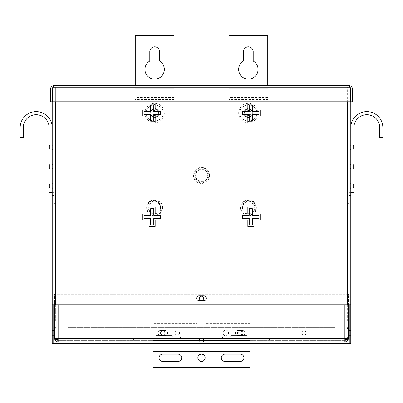 <?xml version="1.0" encoding="UTF-8"?>
<svg xmlns="http://www.w3.org/2000/svg" width="403" height="403" viewBox="0 0 403 403"><rect width="100%" height="100%" fill="white"/><g stroke="black" fill="none" stroke-linecap="round" stroke-linejoin="round"><path stroke-width="0.3" stroke-dasharray="2.02 1.51" d="M352.534 89.123L352.534 101.798L350.988 101.798L350.988 89.123L349.048 87.189L349.048 85.643C349.456 85.844 349.859 87.008 350.267 89.123L349.048 87.189L350.988 89.123L352.534 89.123C352.328 87.013 351.169 85.849 349.048 85.643L53.952 85.643C51.836 85.844 50.677 87.008 50.466 89.123L50.466 101.798L52.012 101.798L52.012 89.123L53.952 87.189L52.733 89.123C53.136 87.013 53.544 85.849 53.952 85.643L53.952 87.189L53.952 85.643M349.048 85.643L349.048 87.189L53.952 87.189L349.048 87.189L350.267 89.123L350.267 101.798L52.733 101.798L350.267 101.798L350.267 89.123L52.733 89.123L52.733 101.798L350.267 101.798L350.267 89.123L52.733 89.123L53.952 87.189L52.012 89.123L50.466 89.123M52.733 89.123L52.733 101.798L52.733 89.123L350.267 89.123M52.748 147.166C52.748 144.667 52.748 144.667 52.748 147.166C52.748 144.667 52.748 144.667 52.748 147.166C52.748 149.669 52.748 149.669 52.748 147.166C52.748 149.669 52.748 149.669 52.748 147.166M52.209 147.166L52.209 150.047L52.209 147.166M52.748 185.944C52.748 183.446 52.748 183.446 52.748 185.944C52.748 183.446 52.748 183.446 52.748 185.944C52.748 188.448 52.748 188.448 52.748 185.944C52.748 188.448 52.748 188.448 52.748 185.944M52.209 185.944L52.209 188.826L52.209 185.944M52.748 166.555C52.748 164.056 52.748 164.056 52.748 166.555C52.748 164.056 52.748 164.056 52.748 166.555C52.748 169.059 52.748 169.059 52.748 166.555C52.748 169.059 52.748 169.059 52.748 166.555M52.209 166.555L52.209 169.436L52.209 166.555M37.731 114.81L36.97 114.739M39.418 111.953L36.179 111.621C30.966 112.18 30.966 112.18 36.179 111.621L32.935 111.953M49.116 147.166L49.116 150.047L49.116 147.166M49.66 147.166C49.66 149.669 49.66 149.669 49.66 147.166C49.66 149.669 49.66 149.669 49.66 147.166C49.66 144.667 49.66 144.667 49.66 147.166C49.66 144.667 49.66 144.667 49.66 147.166M49.116 166.555L49.116 169.436L49.116 166.555M49.66 166.555C49.66 169.059 49.66 169.059 49.66 166.555C49.66 169.059 49.66 169.059 49.66 166.555C49.66 164.056 49.66 164.056 49.66 166.555C49.66 164.056 49.66 164.056 49.66 166.555M49.116 185.944L49.116 188.826L49.116 185.944M49.66 185.944C49.66 188.448 49.66 188.448 49.66 185.944C49.66 188.448 49.66 188.448 49.66 185.944C49.66 183.446 49.66 183.446 49.66 185.944C49.66 183.446 49.66 183.446 49.66 185.944M52.209 192.407L53.75 192.407L52.209 192.407L53.75 192.407L52.209 192.407L53.75 192.407L52.209 192.407L53.75 192.407L53.75 202.105L53.75 185.808L52.209 185.808L53.75 185.808L53.75 195.5L53.75 185.808L52.209 185.808L53.75 185.808L53.75 192.407L52.209 192.407L52.209 185.808L52.209 202.105L52.209 127.65L52.209 192.407L49.116 192.407L49.116 127.65A12.936 12.936 0 0 0 36.179 114.714A12.936 12.936 0 0 0 23.243 127.65L23.243 137.473L20.15 137.473L20.15 127.65A16.029 16.029 0 0 1 36.179 111.621A16.029 16.029 0 0 1 52.209 127.65M36.179 114.714L35.383 114.739M34.628 114.805L32.139 115.359L32.139 112.14M206.346 298.265A2.423 2.423 0 0 0 203.923 295.842L199.077 295.842A2.423 2.423 0 0 0 196.654 298.265A2.423 2.423 0 0 0 199.077 300.688L203.923 300.688A2.423 2.423 0 0 0 206.346 298.265M53.75 330.581L52.209 330.581L52.209 335.427L52.209 330.581L53.75 330.581L53.75 335.427L53.75 330.581M52.209 314.426L52.209 310.789L52.209 314.426M53.75 314.426L53.75 310.789L53.75 314.426M349.25 330.581L350.791 330.581L350.791 335.427L350.791 330.581L349.25 330.581L349.25 335.427L350.791 335.427L349.25 335.427L349.25 330.581M350.791 88.282L350.791 343.507L350.791 320.889L337.87 320.889L337.87 87.189L350.791 87.189L350.791 343.507L52.209 343.507L52.209 88.282M348.358 320.889L337.87 320.889L337.87 87.189L349.25 87.189L53.75 87.189L65.13 87.189L55.69 87.189L55.69 101.798M349.25 343.507L350.791 343.507L349.25 343.507L349.25 320.889L350.791 320.889L350.791 87.189L52.209 87.189L52.209 343.507L53.75 343.507L52.209 343.507L52.209 87.189L55.69 87.189L55.69 304.728L52.209 304.728M350.791 304.728L55.69 304.728M150.682 111.495L144.078 111.495L144.078 114.583L150.682 114.583L150.682 121.187L153.775 121.187L153.775 114.583L160.374 114.583L160.374 111.495L153.775 111.495L153.775 104.891L150.682 104.891L150.682 111.495M252.318 121.187L252.318 114.583L258.922 114.583L258.922 111.495L252.318 111.495L252.318 104.891L249.225 104.891L249.225 111.495L242.626 111.495L242.626 114.583L249.225 114.583L249.225 121.187L252.318 121.187M252.318 224.98L252.318 218.381L258.922 218.381L258.922 215.288L252.318 215.288L252.318 208.683L249.225 208.683L249.225 215.288L242.626 215.288L242.626 218.381L249.225 218.381L249.225 224.98L252.318 224.98M150.682 215.288L144.078 215.288L144.078 218.381L150.682 218.381L150.682 224.98L153.775 224.98L153.775 218.381L160.374 218.381L160.374 215.288L153.775 215.288L153.775 208.683L150.682 208.683L150.682 215.288M149.135 103.344L155.316 103.344L155.316 109.948L161.92 109.948L161.92 116.129L155.316 116.129L155.316 122.734L149.135 122.734L149.135 116.129L142.531 116.129L142.531 109.948L149.135 109.948L149.135 103.344L149.135 109.948L142.531 109.948L142.531 116.129L149.135 116.129L149.135 122.734L155.316 122.734L155.316 116.129L161.92 116.129L161.92 109.948L155.316 109.948L155.316 103.344L149.135 103.344M247.684 122.734L247.684 116.129L241.08 116.129L241.08 109.948L247.684 109.948L247.684 103.344L253.865 103.344L253.865 109.948L260.469 109.948L260.469 116.129L253.865 116.129L253.865 122.734L247.684 122.734L253.865 122.734L253.865 116.129L260.469 116.129L260.469 109.948L253.865 109.948L253.865 103.344L247.684 103.344L247.684 109.948L241.08 109.948L241.08 116.129L247.684 116.129L247.684 122.734M149.135 207.137L155.316 207.137L155.316 213.741L161.92 213.741L161.92 219.927L155.316 219.927L155.316 226.526L149.135 226.526L149.135 219.927L142.531 219.927L142.531 213.741L149.135 213.741L149.135 207.137L149.135 213.741L142.531 213.741L142.531 219.927L149.135 219.927L149.135 226.526L155.316 226.526L155.316 219.927L161.92 219.927L161.92 213.741L155.316 213.741L155.316 207.137L149.135 207.137M247.684 226.526L247.684 219.927L241.08 219.927L241.08 213.741L247.684 213.741L247.684 207.137L253.865 207.137L253.865 213.741L260.469 213.741L260.469 219.927L253.865 219.927L253.865 226.526L247.684 226.526L253.865 226.526L253.865 219.927L260.469 219.927L260.469 213.741L253.865 213.741L253.865 207.137L247.684 207.137L247.684 213.741L241.08 213.741L241.08 219.927L247.684 219.927L247.684 226.526M350.791 195.5L350.791 185.808L350.791 202.105L350.791 185.808L350.791 202.105L350.791 195.5L349.25 195.5L350.791 195.5L349.25 195.5L349.25 202.105L350.791 202.105L349.25 202.105L349.25 195.5L350.791 195.5L349.25 195.5L349.25 192.407L350.791 192.407L349.25 192.407L349.25 195.5L350.791 195.5L349.25 195.5L349.25 202.105L350.791 202.105L349.25 202.105L349.25 195.5L350.791 195.5M53.75 343.507L53.75 304.728M349.25 304.728L349.25 320.889M53.75 195.5L52.209 195.5L53.75 195.5L52.209 195.5L53.75 195.5L52.209 195.5L53.75 195.5L53.75 202.105L52.209 202.105L53.75 202.105L52.209 202.105L53.75 202.105L53.75 195.5L52.209 195.5L53.75 195.5M54.642 320.889L53.75 320.889M52.209 335.427L53.75 335.427L52.209 335.427M349.25 192.407L350.791 192.407L349.25 192.407L350.791 192.407L350.791 127.65L350.791 192.407L349.25 192.407L349.25 185.808L350.791 185.808L349.25 185.808L349.25 195.5L349.25 192.407L350.791 192.407L349.25 192.407L349.25 185.808L350.791 185.808L349.25 185.808L349.25 192.407M53.75 197.047L53.75 184.262L53.75 203.651L53.75 184.262L53.75 203.651L53.75 197.047L55.297 197.047L53.75 197.047L55.297 197.047L55.297 203.651L53.75 203.651L55.297 203.651L55.297 197.047L53.75 197.047L55.297 197.047L55.297 190.861L53.75 190.861L55.297 190.861L55.297 197.047L53.75 197.047L55.297 197.047L55.297 203.651L53.75 203.651L55.297 203.651L55.297 197.047L53.75 197.047M349.25 190.861L349.25 203.651L349.25 190.861L347.703 190.861L347.703 184.262L349.25 184.262L347.703 184.262L347.703 190.861L349.25 190.861L347.703 190.861L349.25 190.861L347.703 190.861L347.703 197.047L349.25 197.047L349.25 203.651L349.25 197.047L347.703 197.047L347.703 203.651L349.25 203.651L347.703 203.651L347.703 197.047L349.25 197.047L347.703 197.047L347.703 184.262L349.25 184.262L347.703 184.262L347.703 190.861L349.25 190.861L347.703 190.861L347.703 197.047L349.25 197.047L347.703 197.047L347.703 203.651L349.25 203.651L347.703 203.651L347.703 197.047L349.25 197.047L347.703 197.047L347.703 190.861L349.25 190.861M55.69 320.889L65.13 320.889L65.13 87.189L65.13 320.889L55.69 320.889L55.69 87.189L55.69 320.889M55.297 190.861L53.75 190.861L55.297 190.861L53.75 190.861L55.297 190.861L55.297 184.262L53.75 184.262L55.297 184.262L55.297 197.047L55.297 190.861L53.75 190.861L55.297 190.861L55.297 184.262L53.75 184.262L55.297 184.262L55.297 190.861M350.252 147.166C350.252 144.667 350.252 144.667 350.252 147.166C350.252 144.667 350.252 144.667 350.252 147.166C350.252 149.669 350.252 149.669 350.252 147.166C350.252 149.669 350.252 149.669 350.252 147.166M350.791 147.166L350.791 150.047L350.791 147.166M350.252 185.944C350.252 183.446 350.252 183.446 350.252 185.944C350.252 183.446 350.252 183.446 350.252 185.944C350.252 188.448 350.252 188.448 350.252 185.944C350.252 188.448 350.252 188.448 350.252 185.944M350.791 185.944L350.791 188.826L350.791 185.944M350.252 166.555C350.252 164.056 350.252 164.056 350.252 166.555C350.252 164.056 350.252 164.056 350.252 166.555C350.252 169.059 350.252 169.059 350.252 166.555C350.252 169.059 350.252 169.059 350.252 166.555M350.791 166.555L350.791 169.436L350.791 166.555M366.821 114.714L366.03 114.739M365.269 114.805L363.088 115.263M362.781 112.14L362.861 115.334M363.582 111.953L366.821 111.621L370.065 111.953M353.884 147.166L353.884 150.047L353.884 147.166M353.34 147.166C353.34 149.669 353.34 149.669 353.34 147.166C353.34 149.669 353.34 149.669 353.34 147.166C353.34 144.667 353.34 144.667 353.34 147.166C353.34 144.667 353.34 144.667 353.34 147.166M353.884 166.555L353.884 169.436L353.884 166.555M353.34 166.555C353.34 169.059 353.34 169.059 353.34 166.555C353.34 169.059 353.34 169.059 353.34 166.555C353.34 164.056 353.34 164.056 353.34 166.555C353.34 164.056 353.34 164.056 353.34 166.555M353.884 185.944L353.884 188.826L353.884 185.944M353.34 185.944C353.34 188.448 353.34 188.448 353.34 185.944C353.34 188.448 353.34 188.448 353.34 185.944C353.34 183.446 353.34 183.446 353.34 185.944C353.34 183.446 353.34 183.446 353.34 185.944M350.791 192.407L353.884 192.407L353.884 127.65A12.936 12.936 0 0 1 366.821 114.714A12.936 12.936 0 0 1 379.757 127.65L379.757 137.473L382.85 137.473L382.85 127.65A16.029 16.029 0 0 0 366.821 111.621A16.029 16.029 0 0 0 350.791 127.65M368.372 114.81L367.617 114.739M240.279 330.178A2.826 2.826 0 0 0 237.448 333.004A2.826 2.826 0 0 0 240.279 335.83A2.826 2.826 0 0 1 237.448 333.004A2.826 2.826 0 0 1 240.279 330.178A2.826 2.826 0 0 1 243.105 333.004A2.826 2.826 0 0 1 240.279 335.83A2.826 2.826 0 0 0 243.105 333.004A2.826 2.826 0 0 0 240.279 330.178M225.735 330.178A2.826 2.826 0 0 0 222.909 333.004A2.826 2.826 0 0 0 225.735 335.83A2.826 2.826 0 0 1 222.909 333.004A2.826 2.826 0 0 1 225.735 330.178A2.826 2.826 0 0 1 228.561 333.004A2.826 2.826 0 0 1 225.735 335.83A2.826 2.826 0 0 0 228.561 333.004A2.826 2.826 0 0 0 225.735 330.178M177.265 330.782A2.222 2.222 0 0 0 175.043 333.004A2.222 2.222 0 0 0 177.265 335.225A2.222 2.222 0 0 1 175.043 333.004A2.222 2.222 0 0 1 177.265 330.782A2.222 2.222 0 0 1 179.486 333.004A2.222 2.222 0 0 1 177.265 335.225A2.222 2.222 0 0 0 179.486 333.004A2.222 2.222 0 0 0 177.265 330.782M162.721 330.782A2.222 2.222 0 0 0 160.5 333.004A2.222 2.222 0 0 0 162.721 335.225A2.222 2.222 0 0 1 160.5 333.004A2.222 2.222 0 0 1 162.721 330.782A2.222 2.222 0 0 1 164.943 333.004A2.222 2.222 0 0 1 162.721 335.225A2.222 2.222 0 0 0 164.943 333.004A2.222 2.222 0 0 0 162.721 330.782M201.5 354.187A3.637 3.637 0 0 0 197.863 357.824A3.637 3.637 0 0 0 201.5 361.456A3.637 3.637 0 0 0 205.137 357.824A3.637 3.637 0 0 0 201.5 354.187M153.029 343.507L153.029 323.312L196.654 323.312L196.654 337.79L206.346 337.79L206.346 323.312L249.971 323.312L249.971 343.507M206.346 323.312L249.971 323.312L249.971 340.575L153.029 340.575L153.029 323.312L196.654 323.312L196.654 337.79L206.346 337.79L206.346 323.312M153.029 340.575L153.029 340.943L249.971 340.943L249.971 340.575L153.029 340.575M249.971 340.943L249.971 367.516L153.029 367.516L153.029 340.943M178.071 361.456A3.637 3.637 0 0 0 181.708 357.824A3.637 3.637 0 0 0 178.071 354.187L162.721 354.187A3.637 3.637 0 0 0 159.089 357.824A3.637 3.637 0 0 0 162.721 361.456L178.071 361.456M224.929 354.187A3.637 3.637 0 0 0 221.292 357.824A3.637 3.637 0 0 0 224.929 361.456L240.279 361.456A3.637 3.637 0 0 0 243.911 357.824A3.637 3.637 0 0 0 240.279 354.187L224.929 354.187M201.5 338.721L199.43 338.721L201.5 338.721M201.5 340.268L199.43 340.268L201.5 340.268M156.258 340.268L178.882 340.268L156.258 340.268M156.258 338.721L180.428 338.721L156.258 338.721M246.742 340.268L224.118 340.268L246.742 340.268M246.742 338.721L222.572 338.721L246.742 338.721M55.8 335.074L55.8 330.939L55.8 335.074L54.254 335.074L54.254 330.939L54.254 335.074M55.8 330.939L54.254 330.939M246.742 337.175L222.572 337.175L246.742 337.175M156.258 337.175L180.428 337.175L156.258 337.175M301.716 333.004A2.237 2.237 0 0 0 303.953 335.241A2.237 2.237 0 0 0 306.184 333.004A2.237 2.237 0 0 1 303.953 335.241A2.237 2.237 0 0 1 301.716 333.004A2.237 2.237 0 0 1 303.953 330.767A2.237 2.237 0 0 1 306.184 333.004A2.237 2.237 0 0 0 303.953 330.767A2.237 2.237 0 0 0 301.716 333.004M238.208 333.004A2.07 2.07 0 0 0 240.279 335.074A2.07 2.07 0 0 0 242.344 333.004A2.07 2.07 0 0 1 240.279 335.074A2.07 2.07 0 0 1 238.208 333.004A2.07 2.07 0 0 1 240.279 330.939A2.07 2.07 0 0 1 242.344 333.004A2.07 2.07 0 0 0 240.279 330.939A2.07 2.07 0 0 0 238.208 333.004M160.656 333.004A2.07 2.07 0 0 0 162.721 335.074A2.07 2.07 0 0 0 164.792 333.004A2.07 2.07 0 0 1 162.721 335.074A2.07 2.07 0 0 1 160.656 333.004A2.07 2.07 0 0 1 162.721 330.939A2.07 2.07 0 0 1 164.792 333.004A2.07 2.07 0 0 0 162.721 330.939A2.07 2.07 0 0 0 160.656 333.004M348.746 335.074L348.746 330.939L348.746 335.074L347.2 335.074L347.2 330.939L347.2 335.074M348.746 330.939L347.2 330.939M246.742 335.634L230.652 335.634L246.742 335.634M156.258 335.634L172.348 335.634L156.258 335.634M345.26 340.268A3.486 3.486 0 0 0 348.746 336.782L348.746 327.342L347.2 327.342L347.2 336.782A1.939 1.939 0 0 1 345.26 338.721L345.26 340.268L57.74 340.268A3.486 3.486 0 0 1 54.254 336.782L54.254 327.342L55.8 327.342L55.8 336.782L55.8 327.342L54.642 327.342M58.128 340.268L344.872 340.268M345.26 338.721L57.74 338.721A1.939 1.939 0 0 1 55.8 336.782A1.939 1.939 0 0 0 56.45 338.233M67.976 338.721L67.976 327.342L335.024 327.342L335.024 340.268L335.024 327.342L67.976 327.342L67.976 338.721M348.358 338.384A3.486 3.486 0 0 1 345.633 340.248M344.872 338.721L58.128 338.721M57.74 338.721L57.74 340.268M57.367 340.248A3.486 3.486 0 0 1 54.642 338.384M348.358 327.342L347.2 327.342L347.2 336.782A1.939 1.939 0 0 1 346.55 338.233M203.52 340.404L203.52 341.951L199.48 341.951L203.52 341.951L203.52 340.404L199.48 340.404L199.48 341.951L199.48 340.404L203.52 340.404M346.812 332.52L346.812 337.366L346.812 332.52L348.358 332.52L348.358 337.366L348.358 332.52M346.812 337.366L348.358 337.366M199.43 298.265A2.07 2.07 0 0 0 201.5 300.336A2.07 2.07 0 0 0 203.57 298.265A2.07 2.07 0 0 0 201.5 296.2A2.07 2.07 0 0 0 199.43 298.265M56.188 338.193L56.188 328.48L54.642 328.48L54.642 338.465A3.486 3.486 0 0 0 58.128 341.951L344.872 341.951A3.486 3.486 0 0 0 348.358 338.465L348.358 328.48L346.812 328.48L348.358 328.48L348.358 337.744L348.358 294.225L54.642 294.225L54.642 304.728M346.812 338.193L346.812 338.465A1.939 1.939 0 0 1 344.872 340.404L344.872 338.465L58.128 338.465L56.188 337.744L54.642 337.744L54.642 328.48L56.188 328.48L56.188 338.465A1.939 1.939 0 0 0 58.128 340.404L344.872 340.404L58.128 340.404L58.128 341.951M344.872 341.951L344.872 340.404M348.358 304.728L348.358 294.225L58.128 294.225L58.128 340.404M54.642 337.744L54.642 294.225L58.128 294.225L58.128 304.728M348.358 337.744L346.812 337.744L344.872 338.465L344.872 304.728M56.188 327.76L56.188 294.225L56.188 337.744L56.188 327.76L54.642 327.76M346.812 327.76L346.812 294.225L346.812 327.76L348.358 327.76M238.662 69.412A9.692 9.692 0 0 0 248.354 79.109A9.692 9.692 0 0 0 253.205 61.019L253.205 51.639A4.846 4.846 0 0 0 248.354 46.793A4.846 4.846 0 0 0 243.508 51.639L243.508 61.019A9.692 9.692 0 0 0 238.662 69.412M243.911 113.036A4.443 4.443 0 0 0 248.354 117.48A4.443 4.443 0 0 0 252.802 113.036A4.443 4.443 0 0 1 248.354 117.48A4.443 4.443 0 0 1 243.911 113.036A4.443 4.443 0 0 1 248.354 108.593A4.443 4.443 0 0 1 252.802 113.036A4.443 4.443 0 0 0 248.354 108.593A4.443 4.443 0 0 0 243.911 113.036A4.443 4.443 0 0 1 248.354 108.593A4.443 4.443 0 0 1 252.802 113.036A4.443 4.443 0 0 1 248.354 117.48A4.443 4.443 0 0 1 243.911 113.036A4.443 4.443 0 0 1 248.354 108.593A4.443 4.443 0 0 1 252.802 113.036A4.443 4.443 0 0 1 248.354 117.48A4.443 4.443 0 0 1 243.911 113.036M228.969 35.484L267.743 35.484L267.743 99.571L228.969 99.571L228.969 35.484M267.743 85.643L267.743 88.363L228.969 88.363L228.969 100.12L267.743 100.12L267.743 122.734L228.969 122.734L228.969 100.12L267.743 100.12L267.743 122.734L228.969 122.734L228.969 99.571M267.743 99.571L267.743 88.363L228.969 88.363L228.969 85.643M238.667 113.036A9.692 9.692 0 0 0 248.354 122.729A9.692 9.692 0 0 0 258.046 113.036A9.692 9.692 0 0 0 248.354 103.349A9.692 9.692 0 0 0 238.667 113.036M252.389 113.036A4.035 4.035 0 0 0 248.354 109.006A4.035 4.035 0 0 0 244.324 113.036A4.035 4.035 0 0 1 248.354 109.006A4.035 4.035 0 0 1 252.389 113.036A4.035 4.035 0 0 1 248.354 117.072A4.035 4.035 0 0 1 244.324 113.036A4.035 4.035 0 0 0 248.354 117.072A4.035 4.035 0 0 0 252.389 113.036M250.837 113.036A2.483 2.483 0 0 0 248.354 110.558A2.483 2.483 0 0 0 245.875 113.036A2.483 2.483 0 0 0 248.354 115.52A2.483 2.483 0 0 0 250.837 113.036M144.949 69.412A9.692 9.692 0 0 0 154.646 79.109A9.692 9.692 0 0 0 159.492 61.019L159.492 51.639A4.846 4.846 0 0 0 154.646 46.793A4.846 4.846 0 0 0 149.795 51.639L149.795 61.019A9.692 9.692 0 0 0 144.949 69.412M150.198 113.036A4.443 4.443 0 0 0 154.646 117.48A4.443 4.443 0 0 0 159.089 113.036A4.443 4.443 0 0 1 154.646 117.48A4.443 4.443 0 0 1 150.198 113.036A4.443 4.443 0 0 1 154.646 108.593A4.443 4.443 0 0 1 159.089 113.036A4.443 4.443 0 0 0 154.646 108.593A4.443 4.443 0 0 0 150.198 113.036A4.443 4.443 0 0 1 154.646 108.593A4.443 4.443 0 0 1 159.089 113.036A4.443 4.443 0 0 1 154.646 117.48A4.443 4.443 0 0 1 150.198 113.036A4.443 4.443 0 0 1 154.646 108.593A4.443 4.443 0 0 1 159.089 113.036A4.443 4.443 0 0 1 154.646 117.48A4.443 4.443 0 0 1 150.198 113.036M135.257 35.484L174.031 35.484L174.031 99.571L135.257 99.571L135.257 35.484M174.031 85.643L174.031 88.363L135.257 88.363L135.257 100.12L174.031 100.12L174.031 122.734L135.257 122.734L135.257 100.12L174.031 100.12L174.031 122.734L135.257 122.734L135.257 99.571M174.031 99.571L174.031 88.363L135.257 88.363L135.257 85.643M144.954 113.036A9.692 9.692 0 0 0 154.646 122.729A9.692 9.692 0 0 0 164.333 113.036A9.692 9.692 0 0 0 154.646 103.349A9.692 9.692 0 0 0 144.954 113.036M158.676 113.036A4.035 4.035 0 0 0 154.646 109.006A4.035 4.035 0 0 0 150.611 113.036A4.035 4.035 0 0 1 154.646 109.006A4.035 4.035 0 0 1 158.676 113.036A4.035 4.035 0 0 1 154.646 117.072A4.035 4.035 0 0 1 150.611 113.036A4.035 4.035 0 0 0 154.646 117.072A4.035 4.035 0 0 0 158.676 113.036M157.125 113.036A2.483 2.483 0 0 0 154.646 110.558A2.483 2.483 0 0 0 152.163 113.036A2.483 2.483 0 0 0 154.646 115.52A2.483 2.483 0 0 0 157.125 113.036M237.856 330.581A2.423 2.423 0 0 0 235.433 333.004A2.423 2.423 0 0 1 237.856 330.581L242.702 330.581L237.856 330.581M160.298 330.581A2.423 2.423 0 0 0 157.875 333.004A2.423 2.423 0 0 1 160.298 330.581L165.144 330.581L160.298 330.581M148.183 207.787A6.463 6.463 0 0 0 154.646 214.25A6.463 6.463 0 0 0 161.104 207.787A6.463 6.463 0 0 0 154.646 201.324A6.463 6.463 0 0 0 148.183 207.787M160.54 207.787A5.899 5.899 0 0 1 154.646 213.681A5.899 5.899 0 0 1 148.747 207.787A5.899 5.899 0 0 1 154.646 201.888A5.899 5.899 0 0 1 160.54 207.787M195.037 175.471A6.463 6.463 0 0 0 201.5 181.934A6.463 6.463 0 0 0 207.963 175.471A6.463 6.463 0 0 0 201.5 169.008A6.463 6.463 0 0 0 195.037 175.471M207.399 175.471A5.899 5.899 0 0 1 201.5 181.37A5.899 5.899 0 0 1 195.601 175.471A5.899 5.899 0 0 1 201.5 169.572A5.899 5.899 0 0 1 207.399 175.471M241.896 207.787A6.463 6.463 0 0 0 248.354 214.25A6.463 6.463 0 0 0 254.817 207.787A6.463 6.463 0 0 0 248.354 201.324A6.463 6.463 0 0 0 241.896 207.787M254.253 207.787A5.899 5.899 0 0 1 248.354 213.681A5.899 5.899 0 0 1 242.46 207.787A5.899 5.899 0 0 1 248.354 201.888A5.899 5.899 0 0 1 254.253 207.787M240.913 207.787A7.445 7.445 0 0 1 248.354 200.341A7.445 7.445 0 0 1 255.799 207.787A7.445 7.445 0 0 1 248.354 215.227A7.445 7.445 0 0 1 240.913 207.787M256.363 207.787A8.01 8.01 0 0 0 248.354 199.777A8.01 8.01 0 0 0 240.349 207.787A8.01 8.01 0 0 0 248.354 215.796A8.01 8.01 0 0 0 256.363 207.787M147.201 207.787A7.445 7.445 0 0 1 154.646 200.341A7.445 7.445 0 0 1 162.087 207.787A7.445 7.445 0 0 1 154.646 215.227A7.445 7.445 0 0 1 147.201 207.787M162.651 207.787A8.01 8.01 0 0 0 154.646 199.777A8.01 8.01 0 0 0 146.637 207.787A8.01 8.01 0 0 0 154.646 215.796A8.01 8.01 0 0 0 162.651 207.787M194.055 175.471A7.445 7.445 0 0 1 201.5 168.026A7.445 7.445 0 0 1 208.945 175.471A7.445 7.445 0 0 1 201.5 182.912A7.445 7.445 0 0 1 194.055 175.471M209.51 175.471A8.01 8.01 0 0 0 201.5 167.462A8.01 8.01 0 0 0 193.49 175.471A8.01 8.01 0 0 0 201.5 183.481A8.01 8.01 0 0 0 209.51 175.471M235.433 333.004A2.423 2.423 0 0 0 237.856 335.427L242.702 335.427A2.423 2.423 0 0 0 245.125 333.004A2.423 2.423 0 0 0 242.702 330.581A2.423 2.423 0 0 1 245.125 333.004A2.423 2.423 0 0 1 242.702 335.427L237.856 335.427A2.423 2.423 0 0 1 235.433 333.004M157.875 333.004A2.423 2.423 0 0 0 160.298 335.427L165.144 335.427A2.423 2.423 0 0 0 167.567 333.004A2.423 2.423 0 0 0 165.144 330.581A2.423 2.423 0 0 1 167.567 333.004A2.423 2.423 0 0 1 165.144 335.427L160.298 335.427A2.423 2.423 0 0 1 157.875 333.004M52.209 87.189L350.791 87.189M347.31 101.798L347.31 304.728M347.31 320.889L347.31 87.189L347.31 320.889M249.971 349.95L153.029 349.95M153.029 342.036L249.971 342.036M249.971 351.411L153.029 351.411M67.976 336.782L335.024 336.782L67.976 336.782M267.743 91.098L228.969 91.098M267.743 88.912L228.969 88.912M267.743 97.385L228.969 97.385M239.876 113.036C239.397 117.046 242.223 119.872 248.354 121.52C254.489 119.872 257.316 117.046 256.837 113.036C257.316 117.046 254.489 119.872 248.354 121.52C242.223 119.872 239.397 117.046 239.876 113.036C239.397 109.032 242.223 106.206 248.354 104.558C254.489 106.206 257.316 109.032 256.837 113.036C257.316 109.032 254.489 106.206 248.354 104.558C242.223 106.206 239.397 109.032 239.876 113.036M174.031 91.098L135.257 91.098M174.031 88.912L135.257 88.912M174.031 97.385L135.257 97.385M146.163 113.036C145.685 117.046 148.511 119.872 154.646 121.52C160.777 119.872 163.603 117.046 163.124 113.036C163.603 117.046 160.777 119.872 154.646 121.52C148.511 119.872 145.685 117.046 146.163 113.036C145.685 109.032 148.511 106.206 154.646 104.558C160.777 106.206 163.603 109.032 163.124 113.036C163.603 109.032 160.777 106.206 154.646 104.558C148.511 106.206 145.685 109.032 146.163 113.036M52.209 150.047L53.292 147.166L52.209 144.289M52.209 188.826L53.292 185.949L52.209 183.068M52.209 169.436L53.292 166.555L52.209 163.678M40.219 112.14L40.219 115.359M49.116 144.289L50.199 147.171L49.116 150.047M49.116 163.678L50.199 166.555L49.116 169.436M49.116 183.068L50.199 185.949L49.116 188.826M53.75 318.058L52.209 318.058M53.75 310.789L52.209 310.789M350.791 150.047L349.708 147.166L350.791 144.289M350.791 188.826L349.708 185.949L350.791 183.068M350.791 169.436L349.708 166.555L350.791 163.678M353.884 144.289L352.801 147.171L353.884 150.047M353.884 163.678L352.801 166.555L353.884 169.436M353.884 183.068L352.801 185.949L353.884 188.826M370.861 112.14L370.861 115.359M199.43 340.268L199.43 338.721M133.64 338.721L133.64 340.268M224.118 338.721L224.118 340.268M270.907 337.175L270.907 338.721M180.428 337.175L180.428 338.721M141.72 337.175L141.72 338.721M232.199 337.175L232.199 338.721M262.827 335.634L262.827 337.175M172.348 335.634L172.348 337.175M203.57 340.268L203.57 338.721M178.882 338.721L178.882 340.268M269.36 338.721L269.36 340.268M222.572 337.175L222.572 338.721M132.093 337.175L132.093 338.721M170.801 337.175L170.801 338.721M261.28 337.175L261.28 338.721M230.652 335.634L230.652 337.175M140.173 335.634L140.173 337.175"/><path stroke-width="0.6" d="M50.466 89.123L50.466 101.798L52.012 101.798L52.012 89.123L50.466 89.123C50.672 87.013 51.831 85.849 53.952 85.643L349.048 85.643C351.164 85.844 352.323 87.008 352.534 89.123L350.988 89.123L350.988 101.798L352.534 101.798L352.534 89.123M53.952 85.643C53.544 85.844 53.141 87.008 52.733 89.123L350.267 89.123C349.864 87.013 349.456 85.849 349.048 85.643M350.267 89.123L350.267 101.798L52.733 101.798L52.733 89.123M36.179 114.714C41.388 115.414 41.388 115.414 36.179 114.714C30.966 115.414 30.966 115.414 36.179 114.714L36.97 114.739M40.139 115.334L37.731 114.81M36.179 111.621C41.388 112.18 41.388 112.18 36.179 111.621M40.219 112.14L39.418 111.953M52.209 192.407L49.116 192.407L49.116 127.65A12.936 12.936 0 0 0 36.179 114.714A12.936 12.936 0 0 0 23.243 127.65L23.243 137.473L20.15 137.473L20.15 127.65A16.029 16.029 0 0 1 36.179 111.621A16.029 16.029 0 0 1 52.209 127.65M32.447 112.064L32.935 111.953M35.383 114.739L34.628 114.805M32.447 115.263L32.139 115.359M203.923 295.842A2.423 2.423 0 0 1 206.346 298.265A2.423 2.423 0 0 1 203.923 300.688L199.077 300.688A2.423 2.423 0 0 1 196.654 298.265A2.423 2.423 0 0 1 199.077 295.842L203.923 295.842M350.791 87.189L52.209 87.189M52.209 88.282L52.209 304.728L350.791 304.728L350.791 88.282M144.078 114.583L144.078 111.495L150.682 111.495L150.682 104.891L153.775 104.891L153.775 111.495L160.374 111.495L160.374 114.583L153.775 114.583L153.775 121.187L150.682 121.187L150.682 114.583L144.078 114.583M258.922 114.583L252.318 114.583L252.318 121.187L249.225 121.187L249.225 114.583L242.626 114.583L242.626 111.495L249.225 111.495L249.225 104.891L252.318 104.891L252.318 111.495L258.922 111.495L258.922 114.583M258.922 218.381L252.318 218.381L252.318 224.98L249.225 224.98L249.225 218.381L242.626 218.381L242.626 215.288L249.225 215.288L249.225 208.683L252.318 208.683L252.318 215.288L258.922 215.288L258.922 218.381M144.078 218.381L144.078 215.288L150.682 215.288L150.682 208.683L153.775 208.683L153.775 215.288L160.374 215.288L160.374 218.381L153.775 218.381L153.775 224.98L150.682 224.98L150.682 218.381L144.078 218.381M52.209 304.728L52.209 343.507L53.75 343.507L53.75 304.728M350.791 304.728L350.791 343.507L349.25 343.507L349.25 304.728M53.75 320.889L54.642 320.889M348.358 320.889L349.25 320.889M366.03 114.739L365.269 114.805M363.088 115.263L362.781 115.359M366.821 114.714C361.612 115.414 361.612 115.414 366.821 114.714C372.034 115.414 372.034 115.414 366.821 114.714L367.617 114.739M366.821 111.621C361.612 112.18 361.612 112.18 366.821 111.621C372.034 112.18 372.034 112.18 366.821 111.621M362.781 112.14L363.582 111.953M350.791 192.407L353.884 192.407L353.884 127.65A12.936 12.936 0 0 1 366.821 114.714A12.936 12.936 0 0 1 379.757 127.65L379.757 137.473L382.85 137.473L382.85 127.65A16.029 16.029 0 0 0 366.821 111.621A16.029 16.029 0 0 0 350.791 127.65M370.861 112.14L370.065 111.953M370.785 115.334L368.372 114.81M201.5 361.456A3.637 3.637 0 0 1 197.863 357.824A3.637 3.637 0 0 1 201.5 354.187A3.637 3.637 0 0 1 205.137 357.824A3.637 3.637 0 0 1 201.5 361.456M249.971 343.507L249.971 367.516L153.029 367.516L153.029 343.507M162.721 354.187L178.071 354.187A3.637 3.637 0 0 1 181.708 357.824A3.637 3.637 0 0 1 178.071 361.456L162.721 361.456A3.637 3.637 0 0 1 159.089 357.824A3.637 3.637 0 0 1 162.721 354.187M240.279 361.456L224.929 361.456A3.637 3.637 0 0 1 221.292 357.824A3.637 3.637 0 0 1 224.929 354.187L240.279 354.187A3.637 3.637 0 0 1 243.911 357.824A3.637 3.637 0 0 1 240.279 361.456M58.128 338.721L57.74 338.721L57.74 340.268L58.128 340.268M344.872 340.268L345.26 340.268L345.26 338.721L344.872 338.721M348.358 327.342L348.746 327.342L348.746 336.782A3.486 3.486 0 0 1 348.358 338.384M345.633 340.248A3.486 3.486 0 0 1 345.26 340.268M57.74 340.268A3.486 3.486 0 0 1 57.367 340.248M54.642 338.384A3.486 3.486 0 0 1 54.254 336.782L54.254 327.342L54.642 327.342M57.74 338.721A1.939 1.939 0 0 1 56.45 338.233M346.55 338.233A1.939 1.939 0 0 1 345.26 338.721M203.57 298.265A2.07 2.07 0 0 1 201.5 300.336A2.07 2.07 0 0 1 199.43 298.265A2.07 2.07 0 0 1 201.5 296.2A2.07 2.07 0 0 1 203.57 298.265M344.872 340.404L346.812 338.465L348.358 338.465C348.157 340.58 346.993 341.739 344.872 341.951L58.128 341.951C56.012 341.744 54.848 340.585 54.642 338.465L56.188 338.465L58.128 340.404M344.872 341.951L344.872 338.465L348.358 337.744L348.358 304.728M54.642 304.728L54.642 337.744L58.128 338.465L58.128 341.951M348.358 338.465L348.358 337.744M54.642 337.744L54.642 338.465M346.812 338.193L346.812 338.465M56.188 338.465L56.188 338.193M258.051 69.412A9.692 9.692 0 0 1 248.354 79.109A9.692 9.692 0 0 1 243.508 61.019L243.508 51.639A4.846 4.846 0 0 1 248.354 46.793A4.846 4.846 0 0 1 253.205 51.639L253.205 61.019A9.692 9.692 0 0 1 258.051 69.412M228.969 85.643L228.969 35.484L267.743 35.484L267.743 85.643M164.338 69.412A9.692 9.692 0 0 1 154.646 79.109A9.692 9.692 0 0 1 149.795 61.019L149.795 51.639A4.846 4.846 0 0 1 154.646 46.793A4.846 4.846 0 0 1 159.492 51.639L159.492 61.019A9.692 9.692 0 0 1 164.338 69.412M135.257 85.643L135.257 35.484L174.031 35.484L174.031 85.643M349.25 343.507L53.75 343.507M55.69 101.798L55.69 304.728M347.31 304.728L347.31 101.798M249.971 351.043L153.029 351.043M249.971 351.411L153.029 351.411M344.872 304.728L344.872 338.465L58.128 338.465L58.128 304.728"/></g></svg>
